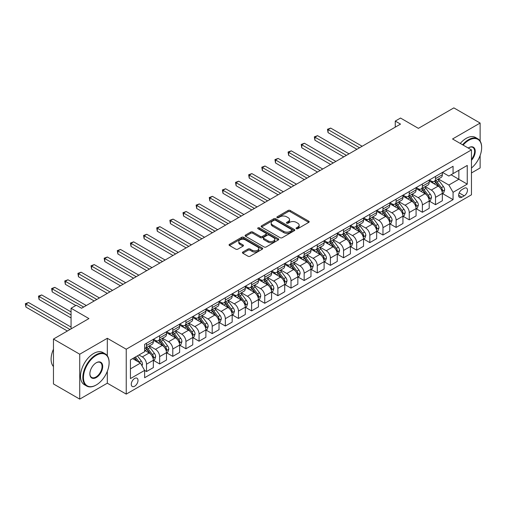 <?xml version="1.0" encoding="UTF-8"?>
<svg xmlns="http://www.w3.org/2000/svg" width="507" height="507" viewBox="0 0 507 507"><rect width="100%" height="100%" fill="white"/><g stroke="black" fill="none" stroke-linecap="round" stroke-linejoin="round"><path stroke-width="0.76" d="M296.354 228.701A1.02 0.589 0 0 0 297.799 228.701L308.757 222.377A1.458 0.843 0 0 0 309.188 221.781A1.458 0.843 0 0 0 308.757 221.185L290.188 210.462A1.458 0.843 0 0 0 288.128 210.462L277.164 216.793A1.02 0.589 0 0 0 276.866 217.205A1.02 0.589 0 0 0 277.164 217.623A1.02 0.589 0 0 0 278.609 217.623L280.029 216.806A4.671 2.693 0 0 1 286.632 216.806L288.179 217.699A4.671 2.693 0 0 1 289.548 219.607A4.671 2.693 0 0 1 288.179 221.508L286.759 222.332A1.02 0.589 0 0 0 286.461 222.744A1.02 0.589 0 0 0 286.759 223.162A1.02 0.589 0 0 0 288.204 223.162L289.624 222.345A4.671 2.693 0 0 1 296.227 222.345L297.774 223.238A4.671 2.693 0 0 1 299.136 225.146A4.671 2.693 0 0 1 297.774 227.047L296.354 227.871A1.02 0.589 0 0 0 296.056 228.283A1.02 0.589 0 0 0 296.354 228.701L296.354 227.871M134.647 386.22A4.753 2.744 120 0 0 137.752 382.031A4.753 2.744 120 0 0 137.023 378.222A4.753 2.744 120 0 0 134.647 378.456A4.753 2.744 120 0 0 131.535 382.646A4.753 2.744 120 0 0 132.264 386.461A4.753 2.744 120 0 0 134.647 386.22M242.84 252.03A1.458 0.843 0 0 0 242.416 252.625A1.458 0.843 0 0 0 242.84 253.221L248.05 256.231A1.458 0.843 0 0 0 250.116 256.231L262.29 249.203A1.458 0.843 0 0 0 262.715 248.607A1.458 0.843 0 0 0 262.29 248.012L243.721 237.295A1.458 0.843 0 0 0 241.655 237.295L229.487 244.323A1.458 0.843 0 0 0 229.056 244.913A1.458 0.843 0 0 0 229.487 245.508L235.78 249.146A1.458 0.843 0 0 0 237.84 249.146L243.049 246.136A1.458 0.843 0 0 0 243.474 245.54A1.458 0.843 0 0 0 243.049 244.944L239.931 243.145A3.904 2.25 0 0 1 238.784 241.554A3.904 2.25 0 0 1 241.193 239.469A3.904 2.25 0 0 1 245.445 239.957L257.67 247.017A3.904 2.25 0 0 1 258.817 248.607A3.904 2.25 0 0 1 256.403 250.692A3.904 2.25 0 0 1 252.15 250.198L250.116 249.026A1.458 0.843 0 0 0 248.05 249.026L242.84 252.03L242.84 253.221M480.129 141.079L480.129 123.055L453.854 107.883L418.389 128.36L400.524 118.049L395.264 121.078L400.524 124.114L81.57 308.256L76.316 305.22L71.062 308.256L71.062 328.885M107.319 355.775L107.319 338.289L79.732 354.216L53.463 339.05L88.928 318.573L71.062 308.256M107.319 338.289L126.237 349.209L471.459 149.901L471.459 194.802L126.237 394.11L126.237 349.209M480.129 123.055L452.542 138.981L471.459 149.901M280.13 237.707A1.458 0.843 0 0 0 282.196 237.707L294.371 230.685A1.458 0.843 0 0 0 294.795 230.089A1.458 0.843 0 0 0 294.371 229.494L275.802 218.77A1.458 0.843 0 0 0 273.736 218.77L261.568 225.799A1.458 0.843 0 0 0 261.137 226.395A1.458 0.843 0 0 0 261.568 226.99L280.13 237.707M258.412 228.923A1.02 0.589 0 0 1 259.451 229.069L259.451 227.852L278.33 238.753A1.458 0.843 0 0 1 278.755 239.348A1.458 0.843 0 0 1 278.33 239.944L266.156 246.972A1.458 0.843 0 0 1 264.09 246.972L245.527 236.249L245.527 235.058A1.458 0.843 0 0 0 245.096 235.654A1.458 0.843 0 0 0 245.527 236.249M245.527 235.058L250.737 232.054A1.458 0.843 0 0 1 252.797 232.054L260.325 236.401A1.458 0.843 0 0 0 262.392 236.401L265.845 234.405A1.458 0.843 0 0 0 266.276 233.809A1.458 0.843 0 0 0 265.845 233.214L258.006 228.689A1.02 0.589 0 0 1 257.708 228.27A1.02 0.589 0 0 1 258.336 227.725A1.02 0.589 0 0 1 259.451 227.852M79.732 354.216L79.732 399.117L53.463 383.945L53.463 339.05M471.459 172.957L480.129 167.95L480.129 155.535M464.203 188.306L461.896 189.643A4.607 2.662 120 0 0 458.886 193.699A4.607 2.662 120 0 0 459.589 197.394A4.607 2.662 120 0 0 461.896 197.166L464.203 195.829A4.607 2.662 120 0 0 467.213 191.773A4.607 2.662 120 0 0 466.51 188.078A4.607 2.662 120 0 0 464.203 188.306M442.503 172.38L448.86 176.049L453.068 173.622L453.068 166.283L144.628 344.361L144.628 351.7L130.438 359.888L130.438 378.577L144.628 370.389L144.628 377.728L453.068 199.65L453.068 192.311L448.86 185.03L438.416 178.996M453.068 173.622L467.251 165.434L467.251 184.123L453.068 192.311M79.732 399.117L107.319 383.191L126.237 394.11M395.264 121.078L395.264 127.149M451.072 174.776L458.848 179.269L458.848 170.289L467.251 165.434M448.86 185.03L458.848 179.269L467.251 184.123M130.438 368.868L140.426 363.107L132.644 358.614M144.628 370.446L146.517 371.542L146.517 364.197A5.945 3.435 -120 0 0 142.315 356.915L138.95 354.976M146.517 371.542L153.348 367.594L153.348 360.255A5.945 3.435 -120 0 0 149.147 352.973L144.628 350.362M153.507 360.407L159.654 363.956L159.654 356.611A5.945 3.435 -120 0 0 155.453 349.336L149.413 345.85M159.654 363.956L166.486 360.014L166.486 352.669A5.945 3.435 -120 0 0 162.284 345.387L153.348 340.235M166.645 352.821L172.792 356.37L172.792 349.031A5.945 3.435 -120 0 0 168.59 341.75L162.551 338.264M172.792 356.37L179.624 352.428L179.624 345.083A5.945 3.435 -120 0 0 175.416 337.808L166.486 332.649M179.782 345.235L185.93 348.784L185.93 341.445A5.945 3.435 -120 0 0 181.721 334.164L175.688 330.678M185.93 348.784L192.755 344.842L192.755 337.504A5.945 3.435 -120 0 0 188.553 330.222L179.624 325.063M192.913 337.656L199.061 341.205L199.061 333.859A5.945 3.435 -120 0 0 194.859 326.578L188.826 323.098M199.061 341.205L205.893 337.256L205.893 329.918A5.945 3.435 -120 0 0 201.691 322.636L192.755 317.477M206.051 330.07L212.199 333.619L212.199 326.28A5.945 3.435 -120 0 0 207.997 318.998L201.963 315.512M212.199 333.619L219.03 329.677L219.03 322.332A5.945 3.435 -120 0 0 214.829 315.05L205.893 309.897M219.189 322.484L225.336 326.033L225.336 318.694A5.945 3.435 -120 0 0 221.134 311.412L215.095 307.926M225.336 326.033L232.168 322.091L232.168 314.752A5.945 3.435 -120 0 0 227.966 307.47L219.03 302.311M232.326 314.904L238.474 318.453L238.474 311.108A5.945 3.435 -120 0 0 234.266 303.826L228.232 300.347M238.474 318.453L245.306 314.505L245.306 307.166A5.945 3.435 -120 0 0 241.098 299.884L232.168 294.725M245.458 307.318L251.611 310.867L251.611 303.528A5.945 3.435 -120 0 0 247.403 296.246L241.37 292.761M251.611 310.867L258.437 306.925L258.437 299.58A5.945 3.435 -120 0 0 254.235 292.298L245.306 287.146M258.595 299.732L264.743 303.281L264.743 295.942A5.945 3.435 -120 0 0 260.541 288.66L254.508 285.175M264.743 303.281L271.575 299.339L271.575 292A5.945 3.435 -120 0 0 267.373 284.719L258.437 279.56M271.733 292.146L277.88 295.701L277.88 288.356A5.945 3.435 -120 0 0 273.679 281.074L267.639 277.589M277.88 295.701L284.712 291.753L284.712 284.414A5.945 3.435 -120 0 0 280.51 277.133L271.575 271.974M284.871 284.566L291.018 288.115L291.018 280.77A5.945 3.435 -120 0 0 286.816 273.495L280.777 270.009M291.018 288.115L297.85 284.173L297.85 276.828A5.945 3.435 -120 0 0 293.642 269.547L284.712 264.388M298.008 276.98L304.156 280.529L304.156 273.191A5.945 3.435 -120 0 0 299.948 265.909L293.914 262.423M304.156 280.529L310.981 276.588L310.981 269.242A5.945 3.435 -120 0 0 306.779 261.967L297.85 256.808M311.14 269.394L317.287 272.943L317.287 265.605A5.945 3.435 -120 0 0 313.085 258.323L307.052 254.837M317.287 272.943L324.119 269.002L324.119 261.663A5.945 3.435 -120 0 0 319.917 254.381L310.981 249.222M324.277 261.815L330.425 265.364L330.425 258.019A5.945 3.435 -120 0 0 326.223 250.737L320.19 247.258M330.425 265.364L337.256 261.416L337.256 254.077A5.945 3.435 -120 0 0 333.055 246.795L324.119 241.636M337.415 254.229L343.562 257.778L343.562 250.439A5.945 3.435 -120 0 0 339.36 243.157L333.321 239.672M343.562 257.778L350.394 253.836L350.394 246.491A5.945 3.435 -120 0 0 346.192 239.209L337.256 234.057M350.552 246.643L356.7 250.192L356.7 242.853A5.945 3.435 -120 0 0 352.492 235.571L346.458 232.086M356.7 250.192L363.532 246.25L363.532 238.911A5.945 3.435 -120 0 0 359.324 231.629L350.394 226.471M363.684 239.063L369.837 242.612L369.837 235.267A5.945 3.435 -120 0 0 365.629 227.985L359.596 224.5M369.837 242.612L376.663 238.664L376.663 231.325A5.945 3.435 -120 0 0 372.461 224.043L363.532 218.885M376.821 231.477L382.969 235.026L382.969 227.681A5.945 3.435 -120 0 0 378.767 220.406L372.734 216.92M382.969 235.026L389.801 231.084L389.801 223.739A5.945 3.435 -120 0 0 385.599 216.457L376.663 211.305M389.959 223.891L396.106 227.44L396.106 220.101A5.945 3.435 -120 0 0 391.905 212.82L385.865 209.334M396.106 227.44L402.938 223.498L402.938 216.153A5.945 3.435 -120 0 0 398.736 208.878L389.801 203.719M403.097 216.305L409.244 219.854L409.244 212.515A5.945 3.435 -120 0 0 405.042 205.234L399.003 201.748M409.244 219.854L416.076 215.912L416.076 208.573A5.945 3.435 -120 0 0 411.868 201.292L402.938 196.133M416.234 208.726L422.382 212.275L422.382 204.929A5.945 3.435 -120 0 0 418.174 197.648L412.14 194.168M422.382 212.275L429.207 208.326L429.207 200.987A5.945 3.435 -120 0 0 425.005 193.706L416.076 188.547M429.366 201.14L435.513 204.689L435.513 197.35A5.945 3.435 -120 0 0 431.311 190.068L425.278 186.582M435.513 204.689L442.345 200.747L442.345 193.401A5.945 3.435 -120 0 0 438.143 186.12L429.207 180.967M429.366 179.966L431.311 181.088A5.945 3.435 -120 0 0 434.284 181.379A5.945 3.435 -120 0 0 435.513 178.66L435.513 176.417M416.234 187.546L418.174 188.674A5.945 3.435 -120 0 0 421.146 188.965A5.945 3.435 -120 0 0 422.382 186.246L422.382 183.997M403.097 195.132L405.042 196.253A5.945 3.435 -120 0 0 408.015 196.551A5.945 3.435 -120 0 0 409.244 193.826L409.244 191.583M389.959 202.718L391.905 203.839A5.945 3.435 -120 0 0 394.877 204.131A5.945 3.435 -120 0 0 396.106 201.412L396.106 199.169M376.821 210.304L378.767 211.425A5.945 3.435 -120 0 0 381.739 211.717A5.945 3.435 -120 0 0 382.969 208.998L382.969 206.748M363.684 217.883L365.629 219.005A5.945 3.435 -120 0 0 368.602 219.303A5.945 3.435 -120 0 0 369.837 216.578L369.837 214.334M350.552 225.469L352.492 226.591A5.945 3.435 -120 0 0 355.464 226.889A5.945 3.435 -120 0 0 356.7 224.164L356.7 221.92M337.415 233.055L339.36 234.177A5.945 3.435 -120 0 0 342.333 234.468A5.945 3.435 -120 0 0 343.562 231.75L343.562 229.506M324.277 240.635L326.223 241.757A5.945 3.435 -120 0 0 329.195 242.054A5.945 3.435 -120 0 0 330.425 239.336L330.425 237.086M311.14 248.221L313.085 249.343A5.945 3.435 -120 0 0 316.057 249.64A5.945 3.435 -120 0 0 317.287 246.915L317.287 244.672M298.008 255.807L299.948 256.929A5.945 3.435 -120 0 0 302.92 257.22A5.945 3.435 -120 0 0 304.156 254.501L304.156 252.258M284.871 263.387L286.816 264.515A5.945 3.435 -120 0 0 289.789 264.806A5.945 3.435 -120 0 0 291.018 262.087L291.018 259.838M271.733 270.972L273.679 272.094A5.945 3.435 -120 0 0 276.651 272.392A5.945 3.435 -120 0 0 277.88 269.667L277.88 267.423M258.595 278.558L260.541 279.68A5.945 3.435 -120 0 0 263.513 279.972A5.945 3.435 -120 0 0 264.743 277.253L264.743 275.009M245.458 286.144L247.403 287.266A5.945 3.435 -120 0 0 250.376 287.558A5.945 3.435 -120 0 0 251.611 284.839L251.611 282.595M232.326 293.724L234.266 294.846A5.945 3.435 -120 0 0 237.238 295.144A5.945 3.435 -120 0 0 238.474 292.419L238.474 290.175M219.189 301.31L221.134 302.432A5.945 3.435 -120 0 0 224.107 302.73A5.945 3.435 -120 0 0 225.336 300.005L225.336 297.761M206.051 308.896L207.997 310.018A5.945 3.435 -120 0 0 210.969 310.309A5.945 3.435 -120 0 0 212.199 307.591L212.199 305.347M192.913 316.476L194.859 317.604A5.945 3.435 -120 0 0 197.831 317.895A5.945 3.435 -120 0 0 199.061 315.177L199.061 312.927M179.782 324.062L181.721 325.183A5.945 3.435 -120 0 0 184.694 325.481A5.945 3.435 -120 0 0 185.93 322.756L185.93 320.513M166.645 331.648L168.59 332.769A5.945 3.435 -120 0 0 171.562 333.061A5.945 3.435 -120 0 0 172.792 330.342L172.792 328.099M153.507 339.234L155.453 340.355A5.945 3.435 -120 0 0 158.425 340.647A5.945 3.435 -120 0 0 159.654 337.928L159.654 335.678M442.503 193.554L453.068 199.65M434.284 181.379L441.115 177.437A5.945 3.435 -120 0 0 442.345 174.719L442.345 172.469M421.146 188.965L427.978 185.023A5.945 3.435 -120 0 0 429.207 182.298L429.207 180.055M408.015 196.551L414.84 192.603A5.945 3.435 -120 0 0 416.076 189.884L416.076 187.641M394.877 204.131L401.709 200.189A5.945 3.435 -120 0 0 402.938 197.47L402.938 195.22M381.739 211.717L388.571 207.775A5.945 3.435 -120 0 0 389.801 205.05L389.801 202.806M368.602 219.303L375.433 215.361A5.945 3.435 -120 0 0 376.663 212.636L376.663 210.392M355.464 226.889L362.296 222.941A5.945 3.435 -120 0 0 363.532 220.222L363.532 217.978M342.333 234.468L349.165 230.527A5.945 3.435 -120 0 0 350.394 227.808L350.394 225.558M329.195 242.054L336.027 238.113A5.945 3.435 -120 0 0 337.256 235.387L337.256 233.144M316.057 249.64L322.889 245.692A5.945 3.435 -120 0 0 324.119 242.973L324.119 240.73M302.92 257.22L309.752 253.278A5.945 3.435 -120 0 0 310.981 250.559L310.981 248.31M289.789 264.806L296.614 260.864A5.945 3.435 -120 0 0 297.85 258.139L297.85 255.896M276.651 272.392L283.483 268.444A5.945 3.435 -120 0 0 284.712 265.725L284.712 263.482M263.513 279.972L270.345 276.03A5.945 3.435 -120 0 0 271.575 273.311L271.575 271.068M250.376 287.558L257.207 283.616A5.945 3.435 -120 0 0 258.437 280.891L258.437 278.647M237.238 295.144L244.07 291.202A5.945 3.435 -120 0 0 245.306 288.477L245.306 286.233M224.107 302.73L230.939 298.781A5.945 3.435 -120 0 0 232.168 296.063L232.168 293.819M210.969 310.309L217.801 306.367A5.945 3.435 -120 0 0 219.03 303.649L219.03 301.399M197.831 317.895L204.663 313.953A5.945 3.435 -120 0 0 205.893 311.228L205.893 308.985M184.694 325.481L191.526 321.533A5.945 3.435 -120 0 0 192.755 318.814L192.755 316.571M171.562 333.061L178.388 329.119A5.945 3.435 -120 0 0 179.624 326.4L179.624 324.15M158.425 340.647L165.257 336.705A5.945 3.435 -120 0 0 166.486 333.98L166.486 331.736M144.628 348.474A5.945 3.435 -120 0 0 145.287 348.233L152.119 344.291A5.945 3.435 -120 0 0 153.348 341.566L153.348 339.322M145.287 348.233A5.945 3.435 -120 0 0 146.517 345.508L146.517 343.264M140.426 363.107L144.628 370.389M107.319 383.191L107.319 371.314M296.76 228.847L297.774 228.264A4.671 2.693 0 0 0 299.136 226.356L299.136 225.146M289.548 219.607L289.548 220.818A4.671 2.693 0 0 1 288.179 222.725L287.171 223.308M308.738 222.383L290.188 211.679A1.458 0.843 0 0 0 288.128 211.679L277.576 217.769M294.352 230.691L275.802 219.987A1.458 0.843 0 0 0 273.736 219.987L261.587 227.003M291.791 230.501A1.02 0.589 0 0 0 292.089 230.089A1.02 0.589 0 0 0 291.791 229.671L275.491 220.26A1.02 0.589 0 0 0 274.046 220.26L272.551 221.122A4.671 2.693 0 0 0 271.182 223.029A4.671 2.693 0 0 0 272.551 224.937L283.692 231.369A4.671 2.693 0 0 0 290.296 231.369L291.791 230.501L291.791 231.718A1.02 0.589 0 0 0 292.089 231.3L292.089 230.089M271.182 223.029L271.182 224.24A4.671 2.693 0 0 0 272.551 226.147L272.551 224.937M291.791 231.718L290.296 232.58A4.671 2.693 0 0 1 283.692 232.58L272.551 226.147M245.546 236.262L250.737 233.264L250.737 232.054M266.276 233.809L266.276 235.02A1.458 0.843 0 0 1 265.845 235.616L262.392 237.612A1.458 0.843 0 0 1 260.325 237.612L252.797 233.264A1.458 0.843 0 0 0 250.737 233.264M259.451 229.069L278.311 239.957M268.14 240.914A3.904 2.25 0 0 0 272.392 241.402A3.904 2.25 0 0 0 274.8 239.317A3.904 2.25 0 0 0 273.66 237.726L269.356 235.235A1.458 0.843 0 0 0 267.29 235.235L263.836 237.232A1.458 0.843 0 0 0 263.406 237.827A1.458 0.843 0 0 0 263.836 238.423L268.14 240.914L268.14 242.124A3.904 2.25 0 0 0 272.392 242.612A3.904 2.25 0 0 0 274.8 240.533L274.8 239.317M263.406 237.827L263.406 239.044A1.458 0.843 0 0 0 263.836 239.64L263.836 238.423M268.14 242.124L263.836 239.64M258.817 248.607L258.817 249.824A3.904 2.25 0 0 1 256.403 251.903A3.904 2.25 0 0 1 252.15 251.415L250.116 250.236A1.458 0.843 0 0 0 248.05 250.236L242.866 253.234M238.784 241.554L238.784 242.764A3.904 2.25 0 0 0 239.931 244.355L239.931 243.145M243.049 244.944L243.049 246.136L239.931 244.355M262.271 249.216L243.721 238.505A1.458 0.843 0 0 0 241.655 238.505L229.506 245.521M442.345 193.649L443.606 192.92L444.658 189.884A3.936 2.275 -120 0 0 443.403 186.532L439.106 180.796A11.369 6.566 -120 0 0 437.864 179.313M433.599 183.496A11.369 6.566 -120 0 0 431.267 181.062M441.99 191.234L442.529 190.055A3.936 2.275 -120 0 0 441.407 187.685L437.11 181.95A11.369 6.566 -120 0 0 435.868 180.467M434.81 181.075A9.437 5.45 60 0 1 436.362 182.837L439.994 187.691M362.163 146.263L330.691 128.087L328.061 129.608L328.061 132.638L356.909 149.292M434.607 181.195A11.369 6.566 60 0 1 435.849 182.678L438.707 186.487M328.061 132.638L327.484 129.272L359.533 147.778M327.484 129.272L330.691 128.087M429.207 201.228L430.468 200.499L431.52 197.47A3.936 2.275 -120 0 0 430.266 194.118L425.969 188.382A11.369 6.566 -120 0 0 424.733 186.899M420.461 191.082A11.369 6.566 -120 0 0 418.129 188.648M428.852 198.82L429.397 197.635A3.936 2.275 -120 0 0 428.269 195.265L423.972 189.536A11.369 6.566 -120 0 0 422.737 188.053M421.678 188.661A9.437 5.45 60 0 1 423.225 190.423L426.856 195.271M349.025 153.843L317.553 135.673L314.923 137.188L314.923 140.224L343.771 156.878M421.475 188.775A11.369 6.566 60 0 1 422.711 190.264L425.569 194.073M314.923 140.224L314.346 136.858L346.401 155.364M314.346 136.858L317.553 135.673M416.076 208.814L417.337 208.085L418.383 205.05A3.936 2.275 -120 0 0 417.128 201.697L412.837 195.968A11.369 6.566 -120 0 0 411.595 194.479M407.324 198.668A11.369 6.566 -120 0 0 404.998 196.228M415.715 206.4L416.26 205.221A3.936 2.275 -120 0 0 415.132 202.851L410.841 197.122A11.369 6.566 -120 0 0 409.599 195.632M408.541 196.247A9.437 5.45 60 0 1 410.087 198.009L413.725 202.857M335.888 161.429L304.415 143.259L301.792 144.774L301.792 147.81L330.634 164.464M408.338 196.361A11.369 6.566 60 0 1 409.58 197.85L412.432 201.659M301.792 147.81L301.209 144.438L333.264 162.943M301.209 144.438L304.415 143.259M402.938 216.4L404.199 215.671L405.251 212.636A3.936 2.275 -120 0 0 403.99 209.283L399.7 203.548A11.369 6.566 -120 0 0 398.458 202.065M394.186 206.248A11.369 6.566 -120 0 0 391.86 203.814M402.577 213.986L403.122 212.807A3.936 2.275 -120 0 0 401.994 210.437L397.703 204.701A11.369 6.566 -120 0 0 396.461 203.218M395.403 203.827A9.437 5.45 60 0 1 396.949 205.589L400.587 210.443M322.756 169.015L291.278 150.839L288.654 152.36L288.654 155.389L317.496 172.044M395.2 203.947A11.369 6.566 60 0 1 396.442 205.43L399.294 209.245M288.654 155.389L288.077 152.024L320.126 170.529M288.077 152.024L291.278 150.839M389.801 223.98L391.062 223.257L392.114 220.222A3.936 2.275 -120 0 0 390.859 216.869L386.562 211.134A11.369 6.566 -120 0 0 385.32 209.651M381.049 213.834A11.369 6.566 -120 0 0 378.723 211.4M389.446 221.572L389.984 220.387A3.936 2.275 -120 0 0 388.863 218.023L384.566 212.287A11.369 6.566 -120 0 0 383.324 210.804M382.265 211.413A9.437 5.45 60 0 1 383.818 213.174L387.449 218.023M309.619 176.594L278.147 158.425L275.516 159.939L275.516 162.975L304.365 179.63M382.063 211.533A11.369 6.566 60 0 1 383.305 213.016L386.157 216.825M275.516 162.975L274.94 159.61L306.988 178.115M274.94 159.61L278.147 158.425M471.459 168.032A18.132 10.47 120 0 0 481.65 147.657A18.132 10.47 120 0 0 468.829 140.255A18.132 10.47 120 0 0 463.125 145.091M462.574 144.774A18.575 10.723 -60 0 1 468.512 139.71A18.575 10.723 -60 0 1 477.803 138.785A18.575 10.723 -60 0 1 481.65 147.29A18.575 10.723 -60 0 1 481.65 147.474M468.227 148.038A9.063 5.235 -60 0 1 468.829 147.657L468.829 147.657A9.063 5.235 -60 0 1 475.097 149.888A9.063 5.235 -60 0 1 471.459 160.294M460.267 143.437A18.575 10.723 -60 0 1 466.199 138.373A18.575 10.723 -60 0 1 475.49 137.454L477.803 138.785M471.459 159.344A8.619 4.975 120 0 0 472.822 147.41A8.619 4.975 120 0 0 468.671 147.752M95.969 385.13L96.286 384.946A18.132 10.47 120 0 0 109.106 362.739A18.132 10.47 120 0 0 96.286 355.337A18.132 10.47 120 0 0 83.465 377.544A18.132 10.47 120 0 0 96.286 384.946L95.969 385.13A18.575 10.723 -60 0 1 86.684 386.049A18.575 10.723 -60 0 1 83.832 371.162A18.575 10.723 -60 0 1 95.969 354.792A18.575 10.723 -60 0 1 105.26 353.873A18.575 10.723 -60 0 1 109.106 362.378A18.575 10.723 -60 0 1 109.106 362.562M96.286 377.544A9.063 5.235 -60 0 1 89.872 373.843A9.063 5.235 -60 0 1 96.286 362.739L96.286 362.739A9.063 5.235 -60 0 1 102.699 366.441A9.063 5.235 -60 0 1 96.286 377.544M89.878 373.659A8.619 4.975 120 0 0 91.659 377.43A8.619 4.975 120 0 0 95.969 376.999A8.619 4.975 120 0 0 101.603 369.407A8.619 4.975 120 0 0 100.278 362.499A8.619 4.975 120 0 0 96.127 362.835M86.684 386.049L84.371 384.718A18.575 10.723 -60 0 1 81.519 369.831A18.575 10.723 -60 0 1 93.656 353.461A18.575 10.723 -60 0 1 102.946 352.536L105.26 353.873M53.463 366.542A18.575 10.723 -60 0 1 53.463 349.177M376.663 231.566L377.924 230.837L378.976 227.808A3.936 2.275 -120 0 0 377.721 224.449L373.425 218.72A11.369 6.566 -120 0 0 372.182 217.23M367.917 221.42A11.369 6.566 -120 0 0 365.585 218.98M376.308 229.158L376.853 227.973A3.936 2.275 -120 0 0 375.725 225.602L371.428 219.873A11.369 6.566 -120 0 0 370.186 218.384M369.128 218.999A9.437 5.45 60 0 1 370.68 220.76L374.312 225.609M296.481 184.18L265.009 166.011L262.379 167.525L262.379 170.561L291.227 187.216M368.925 219.113A11.369 6.566 60 0 1 370.167 220.602L373.025 224.411M262.379 170.561L261.802 167.196L293.857 185.695M261.802 167.196L265.009 166.011M363.532 239.152L364.793 238.423L365.839 235.387A3.936 2.275 -120 0 0 364.584 232.035L360.287 226.306A11.369 6.566 -120 0 0 359.051 224.816M354.78 229.006A11.369 6.566 -120 0 0 352.454 226.566M363.17 236.737L363.715 235.559A3.936 2.275 -120 0 0 362.587 233.188L358.291 227.459A11.369 6.566 -120 0 0 357.055 225.97M355.996 226.578A9.437 5.45 60 0 1 357.543 228.34L361.18 233.195M283.343 191.766L251.871 173.597L249.241 175.111L249.241 178.147L278.09 194.796M355.794 226.699A11.369 6.566 60 0 1 357.029 228.182L359.888 231.997M249.241 178.147L248.664 174.776L280.72 193.281M248.664 174.776L251.871 173.597M350.394 246.738L351.655 246.009L352.707 242.973A3.936 2.275 -120 0 0 351.446 239.621L347.156 233.885A11.369 6.566 -120 0 0 345.913 232.402M341.642 236.585A11.369 6.566 -120 0 0 339.316 234.152M350.033 244.323L350.578 243.138A3.936 2.275 -120 0 0 349.45 240.774L345.159 235.039A11.369 6.566 -120 0 0 343.917 233.556M342.859 234.164A9.437 5.45 60 0 1 344.405 235.926L348.043 240.774M270.212 199.352L238.734 181.176L236.11 182.697L236.11 185.727L264.952 202.382M342.656 234.285A11.369 6.566 60 0 1 343.898 235.768L346.75 239.577M236.11 185.727L235.527 182.362L267.582 200.867M235.527 182.362L238.734 181.176M337.256 254.318L338.518 253.589L339.57 250.559A3.936 2.275 -120 0 0 338.308 247.201L334.018 241.471A11.369 6.566 -120 0 0 332.776 239.988M328.504 244.171A11.369 6.566 -120 0 0 326.178 241.738M336.895 251.909L337.44 250.724A3.936 2.275 -120 0 0 336.312 248.354L332.022 242.625A11.369 6.566 -120 0 0 330.779 241.142M329.721 241.75A9.437 5.45 60 0 1 331.274 243.512L334.905 248.36M257.074 206.932L225.596 188.762L222.972 190.277L222.972 193.313L251.821 209.968M329.518 241.864A11.369 6.566 60 0 1 330.76 243.354L333.612 247.163M222.972 193.313L222.396 189.948L254.444 208.453M222.396 189.948L225.596 188.762M324.119 261.904L325.38 261.175L326.432 258.139A3.936 2.275 -120 0 0 325.177 254.787L320.88 249.057A11.369 6.566 -120 0 0 319.638 247.568M315.373 251.757A11.369 6.566 -120 0 0 313.041 249.317M323.764 259.489L324.303 258.31A3.936 2.275 -120 0 0 323.181 255.94L318.884 250.211A11.369 6.566 -120 0 0 317.642 248.722M316.583 249.336A9.437 5.45 60 0 1 318.136 251.092L321.768 255.946M243.937 214.518L212.465 196.348L209.835 197.863L209.835 200.899L238.683 217.554M316.381 249.45A11.369 6.566 60 0 1 317.623 250.94L320.481 254.748M209.835 200.899L209.258 197.527L241.307 216.033M209.258 197.527L212.465 196.348M310.981 269.49L312.242 268.761L313.294 265.725A3.936 2.275 -120 0 0 312.039 262.373L307.743 256.637A11.369 6.566 -120 0 0 306.507 255.154M302.235 259.337A11.369 6.566 -120 0 0 299.903 256.903M310.626 267.075L311.171 265.896A3.936 2.275 -120 0 0 310.043 263.526L305.746 257.79A11.369 6.566 -120 0 0 304.511 256.308M303.452 256.916A9.437 5.45 60 0 1 304.999 258.678L308.63 263.532M230.799 222.104L199.327 203.928L196.697 205.449L196.697 208.478L225.545 225.133M303.249 257.036A11.369 6.566 60 0 1 304.485 258.519L307.343 262.334M196.697 208.478L196.12 205.113L228.175 223.619M196.12 205.113L199.327 203.928M297.85 277.069L299.111 276.347L300.157 273.311A3.936 2.275 -120 0 0 298.902 269.958L294.611 264.223A11.369 6.566 -120 0 0 293.369 262.74M289.098 266.923A11.369 6.566 -120 0 0 286.772 264.489M297.489 274.661L298.034 273.476A3.936 2.275 -120 0 0 296.906 271.112L292.615 265.376A11.369 6.566 -120 0 0 291.373 263.894M290.315 264.502A9.437 5.45 60 0 1 291.861 266.264L295.499 271.112M217.661 229.684L186.189 211.514L183.566 213.029L183.566 216.064L212.408 232.719M290.112 264.622A11.369 6.566 60 0 1 291.354 266.105L294.206 269.914M183.566 216.064L182.983 212.699L215.038 231.205M182.983 212.699L186.189 211.514M284.712 284.655L285.973 283.926L287.025 280.891A3.936 2.275 -120 0 0 285.764 277.538L281.474 271.809A11.369 6.566 -120 0 0 280.232 270.32M275.96 274.509A11.369 6.566 -120 0 0 273.634 272.069M284.351 282.241L284.896 281.062A3.936 2.275 -120 0 0 283.768 278.692L279.477 272.962A11.369 6.566 -120 0 0 278.235 271.473M277.177 272.088A9.437 5.45 60 0 1 278.723 273.85L282.361 278.698M204.53 237.27L173.052 219.1L170.428 220.615L170.428 223.65L199.27 240.305M276.974 272.202A11.369 6.566 60 0 1 278.216 273.691L281.068 277.5M170.428 223.65L169.851 220.279L201.9 238.784M169.851 220.279L173.052 219.1M271.575 292.241L272.836 291.512L273.888 288.477A3.936 2.275 -120 0 0 272.633 285.124L268.336 279.395A11.369 6.566 -120 0 0 267.094 277.906M262.822 282.088A11.369 6.566 -120 0 0 260.497 279.655M271.22 289.827L271.758 288.648A3.936 2.275 -120 0 0 270.637 286.278L266.34 280.542A11.369 6.566 -120 0 0 265.098 279.059M264.039 279.668A9.437 5.45 60 0 1 265.592 281.429L269.223 286.284M191.393 244.856L159.92 226.68L157.29 228.201L157.29 231.236L186.139 247.885M263.836 279.788A11.369 6.566 60 0 1 265.079 281.271L267.93 285.086M157.29 231.236L156.714 227.865L188.762 246.37M156.714 227.865L159.92 226.68M258.437 299.827L259.698 299.098L260.75 296.063A3.936 2.275 -120 0 0 259.495 292.71L255.198 286.975A11.369 6.566 -120 0 0 253.956 285.492M249.691 289.674A11.369 6.566 -120 0 0 247.359 287.241M258.082 297.413L258.627 296.227A3.936 2.275 -120 0 0 257.499 293.864L253.202 288.128A11.369 6.566 -120 0 0 251.96 286.645M250.902 287.254A9.437 5.45 60 0 1 252.454 289.015L256.086 293.864M178.255 252.435L146.783 234.266L144.153 235.787L144.153 238.816L173.001 255.471M250.699 287.374A11.369 6.566 60 0 1 251.941 288.857L254.799 292.666M144.153 238.816L143.576 235.451L175.631 253.956M143.576 235.451L146.783 234.266M245.306 307.407L246.567 306.678L247.612 303.649A3.936 2.275 -120 0 0 246.358 300.29L242.061 294.561A11.369 6.566 -120 0 0 240.825 293.078M236.554 297.26A11.369 6.566 -120 0 0 234.228 294.82M244.944 304.999L245.489 303.813A3.936 2.275 -120 0 0 244.361 301.443L240.065 295.714A11.369 6.566 -120 0 0 238.829 294.225M237.77 294.84A9.437 5.45 60 0 1 239.317 296.601L242.954 301.45M165.117 260.021L133.645 241.852L131.015 243.366L131.015 246.402L159.863 263.057M237.568 294.954A11.369 6.566 60 0 1 238.803 296.443L241.662 300.252M131.015 246.402L130.438 243.037L162.493 261.536M130.438 243.037L133.645 241.852M232.168 314.993L233.429 314.264L234.481 311.228A3.936 2.275 -120 0 0 233.22 307.876L228.93 302.147A11.369 6.566 -120 0 0 227.687 300.657M223.416 304.846A11.369 6.566 -120 0 0 221.09 302.406M231.807 312.578L232.352 311.399A3.936 2.275 -120 0 0 231.224 309.029L226.933 303.3A11.369 6.566 -120 0 0 225.691 301.811M224.633 302.425A9.437 5.45 60 0 1 226.179 304.181L229.817 309.036M151.986 267.607L120.508 249.438L117.884 250.952L117.884 253.988L146.726 270.643M224.43 302.54A11.369 6.566 60 0 1 225.672 304.023L228.524 307.838M117.884 253.988L117.301 250.616L149.356 269.122M117.301 250.616L120.508 249.438M219.03 322.579L220.292 321.85L221.344 318.814A3.936 2.275 -120 0 0 220.082 315.462L215.792 309.726A11.369 6.566 -120 0 0 214.55 308.243M210.278 312.426A11.369 6.566 -120 0 0 207.952 309.992M218.669 320.164L219.214 318.985A3.936 2.275 -120 0 0 218.086 316.615L213.796 310.88A11.369 6.566 -120 0 0 212.553 309.397M211.495 310.005A9.437 5.45 60 0 1 213.048 311.767L216.679 316.622M138.848 275.193L107.37 257.017L104.746 258.538L104.746 261.568L133.595 278.223M211.292 310.126A11.369 6.566 60 0 1 212.534 311.609L215.386 315.417M104.746 261.568L104.169 258.202L136.218 276.708M104.169 258.202L107.37 257.017M205.893 330.158L207.154 329.43L208.206 326.4A3.936 2.275 -120 0 0 206.951 323.048L202.654 317.312A11.369 6.566 -120 0 0 201.412 315.829M197.147 320.012A11.369 6.566 -120 0 0 194.815 317.578M205.538 327.75L206.076 326.565A3.936 2.275 -120 0 0 204.955 324.195L200.658 318.466A11.369 6.566 -120 0 0 199.416 316.983M198.357 317.591A9.437 5.45 60 0 1 199.91 319.353L203.541 324.201M125.711 282.773L94.239 264.603L91.609 266.118L91.609 269.154L120.457 285.809M198.155 317.705A11.369 6.566 60 0 1 199.397 319.195L202.255 323.003M91.609 269.154L91.032 265.788L123.081 284.294M91.032 265.788L94.239 264.603M192.755 337.744L194.016 337.016L195.068 333.98A3.936 2.275 -120 0 0 193.813 330.627L189.517 324.898A11.369 6.566 -120 0 0 188.281 323.409M184.009 327.598A11.369 6.566 -120 0 0 181.677 325.158M192.4 335.33L192.945 334.151A3.936 2.275 -120 0 0 191.817 331.781L187.52 326.052A11.369 6.566 -120 0 0 186.284 324.562M185.226 325.177A9.437 5.45 60 0 1 186.772 326.939L190.404 331.787M112.573 290.359L81.101 272.189L78.471 273.704L78.471 276.74L107.319 293.395M185.023 325.291A11.369 6.566 60 0 1 186.259 326.781L189.117 330.589M78.471 276.74L77.894 273.368L109.949 291.874M77.894 273.368L81.101 272.189M179.624 345.33L180.885 344.602L181.931 341.566A3.936 2.275 -120 0 0 180.676 338.213L176.385 332.484A11.369 6.566 -120 0 0 175.143 330.995M170.872 335.178A11.369 6.566 -120 0 0 168.546 332.744M179.263 342.916L179.808 341.737A3.936 2.275 -120 0 0 178.679 339.367L174.389 333.631A11.369 6.566 -120 0 0 173.147 332.148M172.088 332.757A9.437 5.45 60 0 1 173.635 334.519L177.273 339.373M99.435 297.945L67.963 279.769L65.34 281.29L65.34 284.319L94.182 300.974M171.886 332.877A11.369 6.566 60 0 1 173.128 334.36L175.98 338.175M65.34 284.319L64.757 280.954L96.812 299.46M64.757 280.954L67.963 279.769M166.486 352.91L167.747 352.188L168.799 349.152A3.936 2.275 -120 0 0 167.538 345.799L163.248 340.064A11.369 6.566 -120 0 0 162.006 338.581M157.734 342.764A11.369 6.566 -120 0 0 155.408 340.33M166.125 350.502L166.67 349.317A3.936 2.275 -120 0 0 165.542 346.953L161.251 341.217A11.369 6.566 -120 0 0 160.009 339.734M158.951 340.343A9.437 5.45 60 0 1 160.497 342.105L164.135 346.953M86.304 305.525L54.826 287.355L52.202 288.87L52.202 291.905L75.79 305.525M158.748 340.463A11.369 6.566 60 0 1 159.99 341.946L162.842 345.755M52.202 291.905L51.625 288.54L83.674 307.046M51.625 288.54L54.826 287.355M153.348 360.496L154.61 359.767L155.662 356.738A3.936 2.275 -120 0 0 154.407 353.379L150.11 347.65A11.369 6.566 -120 0 0 148.868 346.167M152.994 358.088L153.532 356.903A3.936 2.275 -120 0 0 152.411 354.532L148.114 348.803A11.369 6.566 -120 0 0 146.872 347.314M145.813 347.929A9.437 5.45 60 0 1 147.366 349.691L150.997 354.539M71.062 311.9L41.694 294.941L39.064 296.456L39.064 299.491L71.062 317.965M145.61 348.043A11.369 6.566 60 0 1 146.853 349.532L149.704 353.341M39.064 299.491L38.488 296.126L71.062 314.929M38.488 296.126L41.694 294.941M141.998 365.839L142.524 364.318A3.936 2.275 -120 0 0 141.269 360.965L137.435 355.851M71.062 327.066L28.557 302.527L25.927 304.042L25.927 307.077L67.387 331.008M139.628 362.644A3.936 2.275 -120 0 0 139.273 362.118L135.439 357.004M134.45 357.574L137.207 361.25M134.178 357.733L136.516 360.851M25.927 307.077L25.35 303.706L70.01 329.493M25.35 303.706L28.557 302.527M142.315 356.915L149.147 352.973M155.453 349.336L162.284 345.387M168.59 341.75L175.416 337.808M181.721 334.164L188.553 330.222M194.859 326.578L201.691 322.636M207.997 318.998L214.829 315.05M221.134 311.412L227.966 307.47M234.266 303.826L241.098 299.884M247.403 296.246L254.235 292.298M260.541 288.66L267.373 284.719M273.679 281.074L280.51 277.133M286.816 273.495L293.642 269.547M299.948 265.909L306.779 261.967M313.085 258.323L319.917 254.381M326.223 250.737L333.055 246.795M339.36 243.157L346.192 239.209M352.492 235.571L359.324 231.629M365.629 227.985L372.461 224.043M378.767 220.406L385.599 216.457M391.905 212.82L398.736 208.878M405.042 205.234L411.868 201.292M418.174 197.648L425.005 193.706M431.311 190.068L438.143 186.12M435.513 178.66L442.345 174.719M435.513 197.35L442.345 193.401M422.382 204.929L429.207 200.987M422.382 186.246L429.207 182.298M409.244 212.515L416.076 208.573M409.244 193.826L416.076 189.884M396.106 220.101L402.938 216.153M396.106 201.412L402.938 197.47M382.969 227.681L389.801 223.739M382.969 208.998L389.801 205.05M369.837 235.267L376.663 231.325M369.837 216.578L376.663 212.636M356.7 242.853L363.532 238.911M356.7 224.164L363.532 220.222M343.562 250.439L350.394 246.491M343.562 231.75L350.394 227.808M330.425 258.019L337.256 254.077M330.425 239.336L337.256 235.387M317.287 265.605L324.119 261.663M317.287 246.915L324.119 242.973M304.156 273.191L310.981 269.242M304.156 254.501L310.981 250.559M291.018 280.77L297.85 276.828M291.018 262.087L297.85 258.139M277.88 288.356L284.712 284.414M277.88 269.667L284.712 265.725M264.743 295.942L271.575 292M264.743 277.253L271.575 273.311M251.611 303.528L258.437 299.58M251.611 284.839L258.437 280.891M238.474 311.108L245.306 307.166M238.474 292.419L245.306 288.477M225.336 318.694L232.168 314.752M225.336 300.005L232.168 296.063M212.199 326.28L219.03 322.332M212.199 307.591L219.03 303.649M199.061 333.859L205.893 329.918M199.061 315.177L205.893 311.228M185.93 341.445L192.755 337.504M185.93 322.756L192.755 318.814M172.792 349.031L179.624 345.083M172.792 330.342L179.624 326.4M159.654 356.611L166.486 352.669M159.654 337.928L166.486 333.98M146.517 364.197L153.348 360.255M146.517 345.508L153.348 341.566M459.165 192.92L464.203 195.829M458.632 195.284L461.896 197.166M297.774 228.264L297.774 227.047M286.759 223.162L286.759 222.332M288.179 222.725L288.179 221.508M277.164 217.623L277.164 216.793M288.128 211.679L288.128 210.462M290.188 211.679L290.188 210.462M308.757 222.377L308.757 221.185M261.568 226.99L261.568 225.799M273.736 219.987L273.736 218.77M275.802 219.987L275.802 218.77M294.371 230.685L294.371 229.494M283.692 232.58L283.692 231.369M290.296 232.58L290.296 231.369M252.797 233.264L252.797 232.054M260.325 237.612L260.325 236.401M262.392 237.612L262.392 236.401M265.845 235.616L265.845 234.405M278.33 239.944L278.33 238.753M248.05 250.236L248.05 249.026M250.116 250.236L250.116 249.026M252.15 251.415L252.15 250.198M229.487 245.508L229.487 244.323M241.655 238.505L241.655 237.295M243.721 238.505L243.721 237.295M262.29 249.203L262.29 248.012M442.053 191.45L444.633 189.96M437.11 181.95L439.106 180.796M434.017 183.737L435.849 182.678M441.407 187.685L443.403 186.532M441.09 189.219L442.529 190.055M428.916 199.036L431.495 197.546M423.972 189.536L425.969 188.382M420.88 191.323L422.711 190.264M428.269 195.265L430.266 194.118M427.959 196.805L429.397 197.635M415.778 206.615L418.357 205.126M410.841 197.122L412.837 195.968M407.742 198.909L409.58 197.85M415.132 202.851L417.128 201.697M414.821 204.391L416.26 205.221M402.647 214.201L405.226 212.712M397.703 204.701L399.7 203.548M394.604 206.488L396.442 205.43M401.994 210.437L403.99 209.283M401.683 211.977L403.122 212.807M389.509 221.787L392.088 220.298M384.566 212.287L386.562 211.134M381.467 214.074L383.305 213.016M388.863 218.023L390.859 216.869M388.546 219.556L389.984 220.387M376.371 229.373L378.951 227.884M371.428 219.873L373.425 218.72M368.336 221.66L370.167 220.602M375.725 225.602L377.721 224.449M375.408 227.142L376.853 227.973M363.234 236.953L365.813 235.463M358.291 227.459L360.287 226.306M355.198 229.246L357.029 228.182M362.587 233.188L364.584 232.035M362.277 234.728L363.715 235.559M350.096 244.539L352.676 243.049M345.159 235.039L347.156 233.885M342.06 236.826L343.898 235.768M349.45 240.774L351.446 239.621M349.139 242.308L350.578 243.138M336.965 252.125L339.544 250.635M332.022 242.625L334.018 241.471M328.923 244.412L330.76 243.354M336.312 248.354L338.308 247.201M336.002 249.894L337.44 250.724M323.827 259.704L326.407 258.215M318.884 250.211L320.88 249.057M315.791 251.998L317.623 250.94M323.181 255.94L325.177 254.787M322.864 257.48L324.303 258.31M310.69 267.29L313.269 265.801M305.746 257.79L307.743 256.637M302.654 259.578L304.485 258.519M310.043 263.526L312.039 262.373M309.733 265.06L311.171 265.896M297.552 274.876L300.131 273.387M292.615 265.376L294.611 264.223M289.516 267.164L291.354 266.105M296.906 271.112L298.902 269.958M296.595 272.646L298.034 273.476M284.421 282.462L287 280.967M279.477 272.962L281.474 271.809M276.378 274.75L278.216 273.691M283.768 278.692L285.764 277.538M283.457 280.232L284.896 281.062M271.283 290.042L273.862 288.553M266.34 280.542L268.336 279.395M263.241 282.336L265.079 281.271M270.637 286.278L272.633 285.124M270.32 287.818L271.758 288.648M258.145 297.628L260.725 296.139M253.202 288.128L255.198 286.975M250.109 289.915L251.941 288.857M257.499 293.864L259.495 292.71M257.182 295.397L258.627 296.227M245.008 305.214L247.587 303.725M240.065 295.714L242.061 294.561M236.972 297.501L238.803 296.443M244.361 301.443L246.358 300.29M244.051 302.983L245.489 303.813M231.87 312.794L234.449 311.304M226.933 303.3L228.93 302.147M223.834 305.087L225.672 304.023M231.224 309.029L233.22 307.876M230.913 310.569L232.352 311.399M218.739 320.38L221.318 318.89M213.796 310.88L215.792 309.726M210.697 312.667L212.534 311.609M218.086 316.615L220.082 315.462M217.776 318.149L219.214 318.985M205.601 327.966L208.181 326.476M200.658 318.466L202.654 317.312M197.565 320.253L199.397 319.195M204.955 324.195L206.951 323.048M204.638 325.735L206.076 326.565M192.464 335.545L195.043 334.056M187.52 326.052L189.517 324.898M184.428 327.839L186.259 326.781M191.817 331.781L193.813 330.627M191.507 333.321L192.945 334.151M179.326 343.131L181.905 341.642M174.389 333.631L176.385 332.484M171.29 335.419L173.128 334.36M178.679 339.367L180.676 338.213M178.369 340.907L179.808 341.737M166.195 350.717L168.774 349.228M161.251 341.217L163.248 340.064M158.152 343.005L159.99 341.946M165.542 346.953L167.538 345.799M165.231 348.486L166.67 349.317M153.057 358.303L155.636 356.814M148.114 348.803L150.11 347.65M145.015 350.591L146.853 349.532M152.411 354.532L154.407 353.379M152.094 356.072L153.532 356.903M141.504 364.97L142.499 364.394M139.273 362.118L141.269 360.965M481.65 147.657L481.65 147.29M109.106 362.739L109.106 362.378"/></g></svg>
